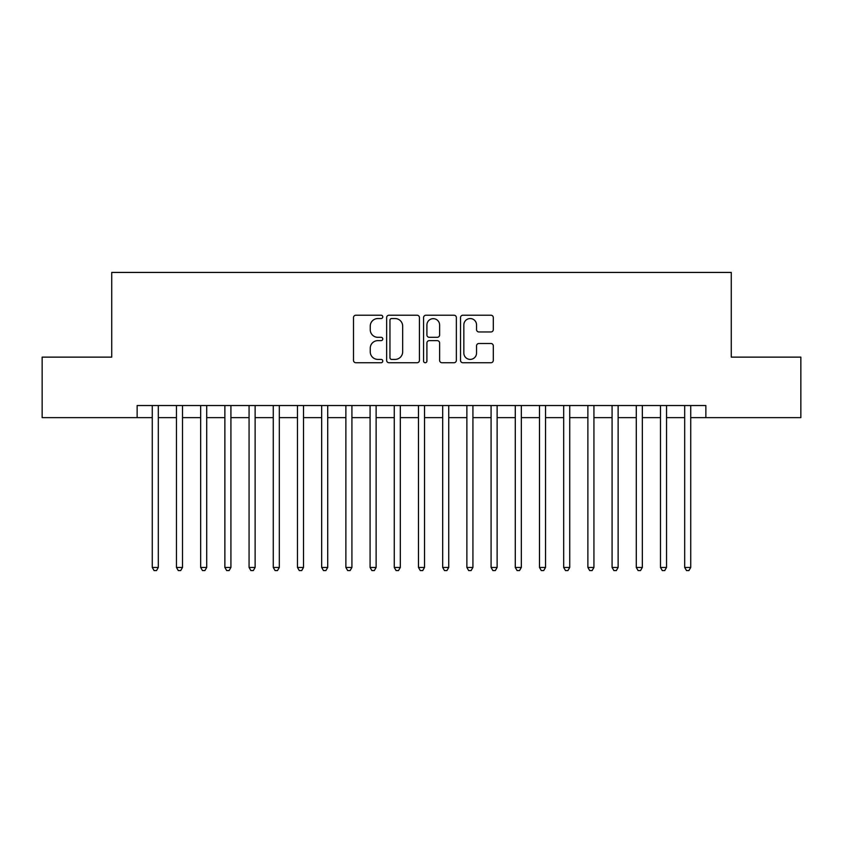 <?xml version="1.0" encoding="UTF-8"?>
<svg xmlns="http://www.w3.org/2000/svg" width="843" height="843" viewBox="0 0 843 843"><rect width="100%" height="100%" fill="white"/><g stroke="black" fill="none" stroke-linecap="round" stroke-linejoin="round"><path stroke-width="1.26" d="M382.775 316.884A1.665 1.665 0 0 0 381.12 315.219L355.872 315.219A2.371 2.371 0 0 0 353.502 317.6L353.502 360.351A2.371 2.371 0 0 0 355.872 362.732L381.12 362.732A1.665 1.665 0 0 0 382.775 361.067A1.665 1.665 0 0 0 381.12 359.403L377.854 359.403A7.598 7.598 0 0 1 370.246 351.805L370.246 348.243A7.598 7.598 0 0 1 377.854 340.635L381.12 340.635A1.665 1.665 0 0 0 382.775 338.97A1.665 1.665 0 0 0 381.12 337.316L377.854 337.316A7.598 7.598 0 0 1 370.246 329.708L370.246 326.146A7.598 7.598 0 0 1 377.854 318.549L381.12 318.549A1.665 1.665 0 0 0 382.775 316.884M490.921 331.963A2.371 2.371 0 0 0 493.303 329.592L493.303 317.6A2.371 2.371 0 0 0 490.921 315.219L462.891 315.219A2.371 2.371 0 0 0 460.52 317.6L460.52 360.351A2.371 2.371 0 0 0 462.891 362.732L490.921 362.732A2.371 2.371 0 0 0 493.303 360.351L493.303 345.862A2.371 2.371 0 0 0 490.921 343.491L478.929 343.491A2.371 2.371 0 0 0 476.548 345.862L476.548 353.048A6.354 6.354 0 0 1 470.194 359.403A6.354 6.354 0 0 1 463.84 353.048L463.84 324.903A6.354 6.354 0 0 1 470.194 318.549A6.354 6.354 0 0 1 476.548 324.903L476.548 329.592A2.371 2.371 0 0 0 478.929 331.963L490.921 331.963M137.135 417.633L42.15 417.633L42.15 357.126L111.729 357.126L111.729 272.426L731.271 272.426L731.271 357.126L800.85 357.126L800.85 417.633L705.865 417.633L705.865 405.525L137.135 405.525L137.135 417.633L152.267 417.633M419.424 317.6A2.371 2.371 0 0 0 417.043 315.219L389.013 315.219A2.371 2.371 0 0 0 386.642 317.6L386.642 360.351A2.371 2.371 0 0 0 389.013 362.732L417.043 362.732A2.371 2.371 0 0 0 419.424 360.351L419.424 317.6M425.957 315.219L453.987 315.219A2.371 2.371 0 0 1 456.358 317.6L456.358 360.351A2.371 2.371 0 0 1 453.987 362.732L441.985 362.732A2.371 2.371 0 0 1 439.614 360.351L439.614 343.017A2.371 2.371 0 0 0 437.232 340.635L429.277 340.635A2.371 2.371 0 0 0 426.906 343.017L426.906 361.067A1.665 1.665 0 0 1 425.241 362.732A1.665 1.665 0 0 1 423.576 361.067L423.576 317.6A2.371 2.371 0 0 1 425.957 315.219M158.315 417.633L176.461 417.633M182.52 417.633L200.666 417.633M206.714 417.633L224.87 417.633M230.919 417.633L249.064 417.633M255.123 417.633L273.269 417.633M279.318 417.633L297.474 417.633M303.522 417.633L321.668 417.633M327.716 417.633L345.872 417.633M351.921 417.633L370.077 417.633M376.126 417.633L394.271 417.633M400.32 417.633L418.476 417.633M424.524 417.633L442.68 417.633M448.729 417.633L466.874 417.633M472.923 417.633L491.079 417.633M497.128 417.633L515.284 417.633M521.332 417.633L539.478 417.633M545.526 417.633L563.682 417.633M569.731 417.633L587.877 417.633M593.936 417.633L612.081 417.633M618.13 417.633L636.286 417.633M642.334 417.633L660.48 417.633M666.539 417.633L684.685 417.633M690.733 417.633L705.865 417.633M391.626 318.549A1.665 1.665 0 0 0 389.961 320.214L389.961 357.738A1.665 1.665 0 0 0 391.626 359.403L395.072 359.403A7.598 7.598 0 0 0 402.669 351.805L402.669 326.146A7.598 7.598 0 0 0 395.072 318.549L391.626 318.549M439.614 325.019A6.354 6.354 0 0 0 433.26 318.665A6.354 6.354 0 0 0 426.906 325.019L426.906 334.934A2.371 2.371 0 0 0 429.277 337.316L437.232 337.316A2.371 2.371 0 0 0 439.614 334.934L439.614 325.019M158.315 405.525L158.315 567.434L152.267 567.434L152.267 405.525M158.315 567.434L156.503 570.574L154.079 570.574L152.267 567.434M182.52 405.525L182.52 567.434L176.461 567.434L176.461 405.525M182.52 567.434L180.697 570.574L178.284 570.574L176.461 567.434M206.714 405.525L206.714 567.434L200.666 567.434L200.666 405.525M206.714 567.434L204.902 570.574L202.478 570.574L200.666 567.434M230.919 405.525L230.919 567.434L224.87 567.434L224.87 405.525M230.919 567.434L229.106 570.574L226.683 570.574L224.87 567.434M255.123 405.525L255.123 567.434L249.064 567.434L249.064 405.525M255.123 567.434L253.3 570.574L250.887 570.574L249.064 567.434M279.318 405.525L279.318 567.434L273.269 567.434L273.269 405.525M279.318 567.434L277.505 570.574L275.081 570.574L273.269 567.434M303.522 405.525L303.522 567.434L297.474 567.434L297.474 405.525M303.522 567.434L301.71 570.574L299.286 570.574L297.474 567.434M327.716 405.525L327.716 567.434L321.668 567.434L321.668 405.525M327.716 567.434L325.904 570.574L323.491 570.574L321.668 567.434M351.921 405.525L351.921 567.434L345.872 567.434L345.872 405.525M351.921 567.434L350.108 570.574L347.685 570.574L345.872 567.434M376.126 405.525L376.126 567.434L370.077 567.434L370.077 405.525M376.126 567.434L374.313 570.574L371.889 570.574L370.077 567.434M400.32 405.525L400.32 567.434L394.271 567.434L394.271 405.525M400.32 567.434L398.507 570.574L396.094 570.574L394.271 567.434M424.524 405.525L424.524 567.434L418.476 567.434L418.476 405.525M424.524 567.434L422.712 570.574L420.288 570.574L418.476 567.434M448.729 405.525L448.729 567.434L442.68 567.434L442.68 405.525M448.729 567.434L446.906 570.574L444.493 570.574L442.68 567.434M472.923 405.525L472.923 567.434L466.874 567.434L466.874 405.525M472.923 567.434L471.111 570.574L468.687 570.574L466.874 567.434M497.128 405.525L497.128 567.434L491.079 567.434L491.079 405.525M497.128 567.434L495.315 570.574L492.892 570.574L491.079 567.434M521.332 405.525L521.332 567.434L515.284 567.434L515.284 405.525M521.332 567.434L519.509 570.574L517.096 570.574L515.284 567.434M545.526 405.525L545.526 567.434L539.478 567.434L539.478 405.525M545.526 567.434L543.714 570.574L541.29 570.574L539.478 567.434M569.731 405.525L569.731 567.434L563.682 567.434L563.682 405.525M569.731 567.434L567.919 570.574L565.495 570.574L563.682 567.434M593.936 405.525L593.936 567.434L587.877 567.434L587.877 405.525M593.936 567.434L592.113 570.574L589.7 570.574L587.877 567.434M618.13 405.525L618.13 567.434L612.081 567.434L612.081 405.525M618.13 567.434L616.317 570.574L613.894 570.574L612.081 567.434M642.334 405.525L642.334 567.434L636.286 567.434L636.286 405.525M642.334 567.434L640.522 570.574L638.098 570.574L636.286 567.434M666.539 405.525L666.539 567.434L660.48 567.434L660.48 405.525M666.539 567.434L664.716 570.574L662.303 570.574L660.48 567.434M690.733 405.525L690.733 567.434L684.685 567.434L684.685 405.525M690.733 567.434L688.921 570.574L686.497 570.574L684.685 567.434"/></g></svg>
